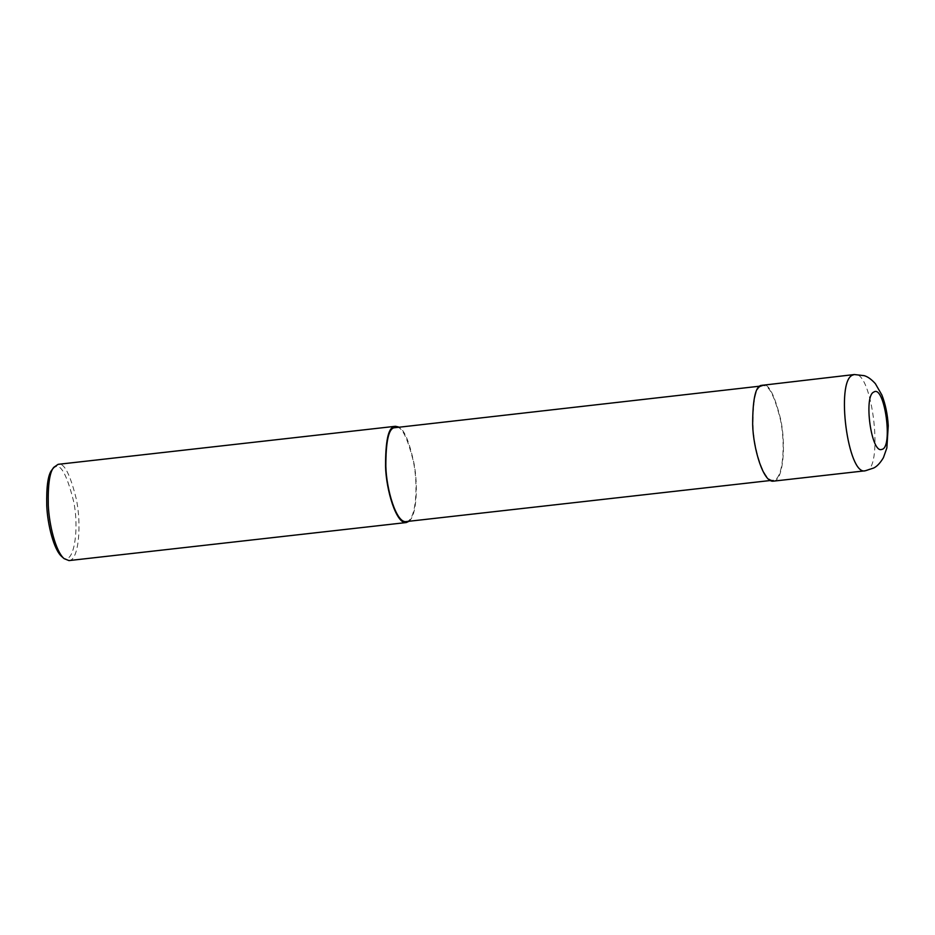 <?xml version="1.0" encoding="UTF-8"?>
<svg xmlns="http://www.w3.org/2000/svg" width="935" height="935" viewBox="0 0 935 935"><rect width="100%" height="100%" fill="white"/><g stroke="black" fill="none" stroke-linecap="round" stroke-linejoin="round"><path stroke-width="0.7" stroke-dasharray="4.67 3.51" d="M773.409 481.151C783.565 481.011 786.09 443.704 780.608 419.102C774.425 394.383 768.406 382.976 762.551 384.893M760.938 386.424C755.609 387.978 752.956 400.788 752.967 424.817C753.505 448.356 763.568 481.981 773.303 480.181C783.261 480.052 785.727 443.494 780.363 419.383C774.297 395.154 768.406 383.981 762.656 385.851L760.938 386.424M406.164 521.59C416.122 521.461 418.588 484.903 413.223 460.791C407.169 436.551 401.267 425.378 395.528 427.26M409.051 521.262C416.753 515.407 418.179 485.323 414.053 463.62C409.273 441.25 404.06 429.025 398.415 426.933M68.968 560.591C79.136 560.451 81.649 523.156 76.179 498.542C69.996 473.823 63.977 462.416 58.122 464.333M61.792 556.594C73.736 568.655 79.72 529.046 73.526 500.985C66.677 473.87 60.296 462.72 54.417 467.547L51.998 469.826M865.202 470.796C884.241 471.649 872.706 369.442 854.333 374.538M770.417 480.508L773.303 480.181M759.769 386.178L762.656 385.851"/><path stroke-width="1.4" d="M854.333 374.538L760.786 385.465C755.363 387.067 752.652 400.122 752.663 424.654C753.201 448.671 763.474 482.974 773.409 481.151L865.202 470.796L873.676 468.026C876.995 466.46 880.232 463.024 883.4 457.718L886.859 447.947L888.25 425.741C887.596 414.521 885.468 404.282 881.892 395.037L875.37 383.677C871.42 379.318 867.692 376.641 864.174 375.66L854.333 374.538L852.568 375.122C835.493 381.305 847.963 475.857 865.191 470.796M759.769 386.178L393.799 427.821C388.481 429.387 385.828 442.185 385.839 466.226C386.365 489.753 396.428 523.378 406.164 521.59L770.417 480.508M398.415 426.933L395.423 426.29L393.658 426.874C388.224 428.464 385.524 441.53 385.536 466.051C386.073 490.069 396.346 524.383 406.281 522.548L409.051 521.262M395.423 426.29L58.122 464.333L53.809 467.313C49.684 471.988 47.849 484.564 48.281 505.075C49.087 524.827 55.714 551.568 64.106 558.639L68.968 560.591L406.281 522.548M53.809 467.313L51.998 469.826C48.082 474.267 46.329 486.223 46.75 505.695C47.521 524.465 53.821 549.874 61.792 556.594L64.106 558.639M873.804 392.069C863.356 395.902 871.362 453.861 881.717 449.419C893.474 448.251 884.615 384.227 873.804 392.069M393.658 426.874L393.799 427.821"/></g></svg>
